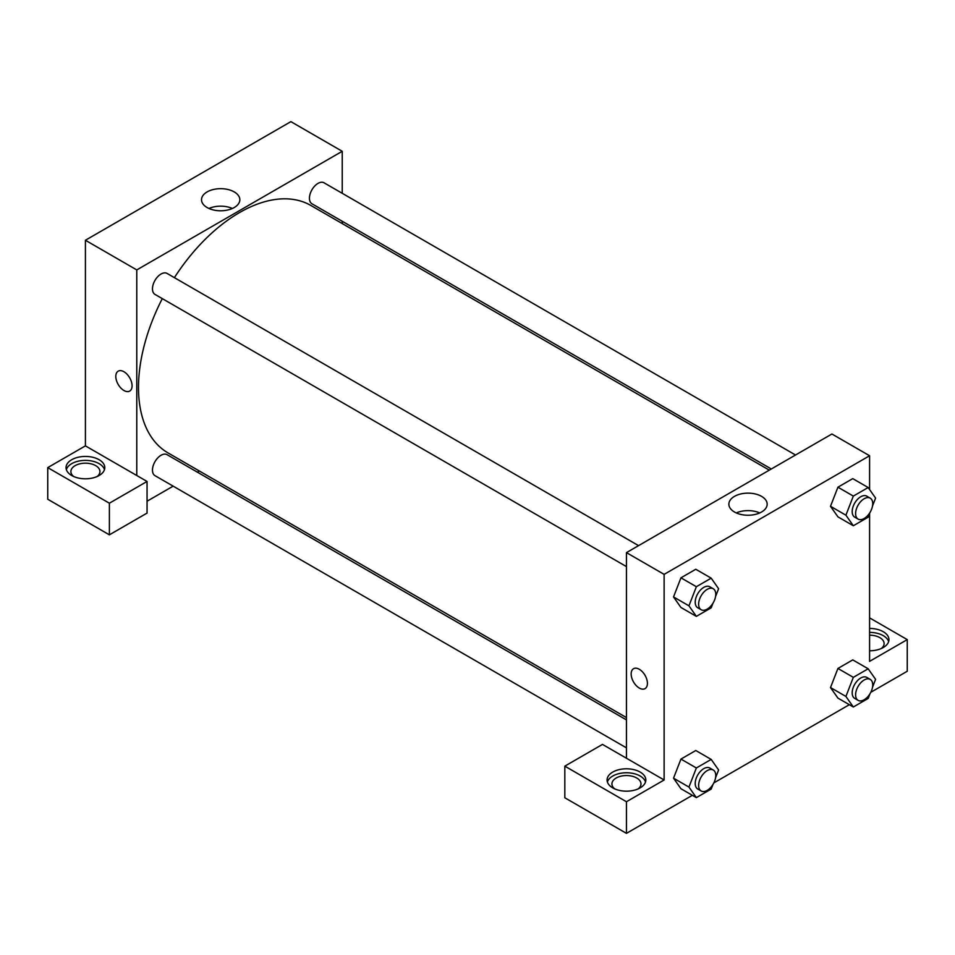 <?xml version="1.0" encoding="UTF-8"?>
<svg xmlns="http://www.w3.org/2000/svg" width="955" height="955" viewBox="0 0 955 955"><rect width="100%" height="100%" fill="white"/><g stroke="black" fill="none" stroke-linecap="round" stroke-linejoin="round"><path stroke-width="1.43" d="M47.75 467.616L47.75 499.25L109.383 534.836L109.383 503.201L47.75 467.616L85.413 445.866L85.413 240.254L290.881 121.643L342.236 151.296L342.236 193.304M71.721 459.713A19.375 11.185 180 0 1 92.826 457.29A19.375 11.185 180 0 1 104.787 467.616A19.375 11.185 180 0 1 85.413 478.801A19.375 11.185 180 0 1 66.05 467.616A19.375 11.185 180 0 1 71.721 459.713M85.413 445.866L147.058 481.451L109.383 503.201M104.489 469.597A19.375 11.185 0 0 0 91.214 460.895A19.375 11.185 0 0 0 71.721 463.664A19.375 11.185 0 0 0 66.349 469.597M73.678 476.509A14.528 8.392 180 0 1 70.885 471.567A14.528 8.392 180 0 1 79.862 463.82A14.528 8.392 180 0 1 95.691 465.634A14.528 8.392 180 0 1 99.941 471.567A14.528 8.392 180 0 1 97.159 476.509M147.058 481.451L147.058 513.086L109.383 534.836M342.236 221.262L342.236 223.577M234.226 207.545A19.16 11.054 180 0 1 213.347 209.945A19.16 11.054 180 0 1 201.517 199.726A19.16 11.054 180 0 1 220.677 188.672A19.16 11.054 180 0 1 239.836 199.726A19.16 11.054 180 0 1 234.226 207.545M136.78 475.518L136.78 269.919L85.413 240.254M136.78 269.919L342.236 151.296M232.399 208.476A19.16 11.054 0 0 0 208.954 208.476M199.38 471.018L197.375 472.176M173.165 486.155L147.058 501.22M118.193 371.161A11.496 6.637 -120 0 0 116.426 380.377A11.496 6.637 -120 0 0 123.947 390.511A11.496 6.637 60 0 1 116.426 380.377A11.496 6.637 60 0 1 118.193 371.161A11.496 6.637 60 0 1 129.689 377.798A11.496 6.637 60 0 1 129.689 391.084A11.496 6.637 60 0 1 123.947 390.511A11.496 6.637 -120 0 0 129.701 391.084M626.456 566.601L154.973 294.391A12.105 6.995 -60 0 1 154.973 280.412A12.105 6.995 -60 0 1 167.077 273.428L638.561 545.639M626.456 747.861L154.973 475.65A12.105 6.995 -60 0 1 154.973 461.671A12.105 6.995 -60 0 1 167.077 454.676L626.456 719.903M771.318 468.989L311.939 203.773A12.105 6.995 -60 0 1 311.939 189.794A12.105 6.995 -60 0 1 324.043 182.799L795.539 455.01M626.456 717.587L168.08 452.945A142.856 82.476 -60 0 1 162.29 298.617M174.395 277.642A142.856 82.476 -60 0 1 310.936 205.504L769.312 470.147M626.456 758.234L602.486 744.399L564.823 766.149L626.456 801.734L664.119 779.984L626.456 758.234L626.456 552.623L831.912 434L869.587 455.75L869.587 489.557M564.823 766.149L564.823 797.771L626.456 833.357L692.363 795.312M713.839 782.909L849.329 704.695M870.805 692.291L907.25 671.246L907.25 639.611L869.587 661.361L869.587 513.527M869.587 635.182A14.528 8.392 180 0 1 879.853 637.642A14.528 8.392 180 0 1 884.115 643.575A14.528 8.392 180 0 1 881.322 648.517M888.651 641.593A19.375 11.185 0 0 0 869.587 632.389M869.587 628.438A19.375 11.185 180 0 1 888.95 639.611A19.375 11.185 180 0 1 869.587 650.797M614.722 788.878A14.528 8.392 180 0 1 611.928 783.936A14.528 8.392 180 0 1 626.456 775.544A14.528 8.392 180 0 1 640.984 783.936A14.528 8.392 180 0 1 638.191 788.878M645.52 781.954A19.375 11.185 0 0 0 632.258 773.264A19.375 11.185 0 0 0 612.764 776.033A19.375 11.185 0 0 0 607.392 781.954M612.764 772.07A19.375 11.185 180 0 1 633.869 769.646A19.375 11.185 180 0 1 645.831 779.984A19.375 11.185 180 0 1 626.456 791.17A19.375 11.185 180 0 1 607.082 779.984A19.375 11.185 180 0 1 612.764 772.07M626.456 801.734L626.456 833.357M869.587 617.873L907.25 639.611M869.957 693.819L868.167 698.439L853.328 706.998L845.915 696.458L853.328 677.346L837.929 668.452L852.755 659.893L837.929 668.452L830.516 687.552L837.929 698.105L830.492 687.576M869.957 512.572L868.167 517.192L853.328 525.751L837.929 516.846L830.492 506.329L837.929 487.193L852.755 478.634L837.929 487.193L853.328 496.087L868.167 487.528L875.58 498.08L872.536 505.923M712.979 603.19L711.189 607.81L696.362 616.369L680.951 607.476L673.526 596.947L680.951 577.823L695.777 569.264L680.951 577.823L696.362 586.716L711.189 578.157L718.602 588.71L715.558 596.553M696.362 767.975L680.951 759.082L695.777 750.511L680.951 759.082L673.538 778.182L680.951 788.735L673.538 778.182L688.949 787.075L696.362 767.975L711.189 759.416L718.602 769.957L715.558 777.812M664.119 779.984L664.119 574.373L869.587 455.75M761.565 496.373A19.16 11.054 180 0 1 767.175 504.192A19.16 11.054 180 0 1 748.016 515.246A19.16 11.054 180 0 1 728.868 504.192A19.16 11.054 180 0 1 740.686 493.974A19.16 11.054 180 0 1 761.565 496.373M664.119 574.373L626.456 552.623M759.738 512.931A19.16 11.054 0 0 0 736.293 512.931M633.547 668.703A11.496 6.637 -120 0 0 631.78 677.919A11.496 6.637 -120 0 0 639.301 688.054A11.496 6.637 60 0 1 631.78 677.919A11.496 6.637 60 0 1 633.547 668.703A11.496 6.637 60 0 1 645.043 675.34A11.496 6.637 60 0 1 645.043 688.615A11.496 6.637 60 0 1 639.301 688.054A11.496 6.637 -120 0 0 645.055 688.615M696.362 616.369L688.949 605.828L696.362 586.716M713.254 588.758L709.828 586.776A12.105 6.995 120 0 0 700.504 590.023A12.105 6.995 120 0 0 695.216 602.211A12.105 6.995 120 0 0 697.723 607.75L701.149 609.732A12.105 6.995 120 0 0 713.254 602.736A12.105 6.995 120 0 0 713.254 588.758A12.105 6.995 120 0 0 703.93 592.005A12.105 6.995 120 0 0 698.642 604.181A12.105 6.995 120 0 0 701.149 609.732M680.951 607.476L673.538 596.935L688.949 605.828M711.189 578.157L695.777 569.264M853.328 525.751L845.915 515.199L853.328 496.087M870.22 498.128L866.806 496.158A12.105 6.995 120 0 0 857.471 499.393A12.105 6.995 120 0 0 852.182 511.582A12.105 6.995 120 0 0 854.689 517.121L858.115 519.102A12.105 6.995 120 0 0 870.22 512.107A12.105 6.995 120 0 0 870.22 498.128A12.105 6.995 120 0 0 860.897 501.375A12.105 6.995 120 0 0 855.608 513.563A12.105 6.995 120 0 0 858.115 519.102M837.929 516.846L830.516 506.305L845.915 515.199M868.167 487.528L852.755 478.634M712.979 784.449L711.189 789.069L696.362 797.628L688.949 787.075M713.254 770.017L709.828 768.035A12.105 6.995 120 0 0 700.504 771.282A12.105 6.995 120 0 0 695.216 783.458A12.105 6.995 120 0 0 697.723 789.009L701.149 790.979A12.105 6.995 120 0 0 713.254 783.995A12.105 6.995 120 0 0 713.254 770.017A12.105 6.995 120 0 0 703.93 773.252A12.105 6.995 120 0 0 698.642 785.44A12.105 6.995 120 0 0 701.149 790.979M696.362 797.628L680.951 788.735M711.189 759.416L695.777 750.511M853.328 677.346L868.167 668.787L875.58 679.339L872.536 687.182M870.22 679.387L866.806 677.405A12.105 6.995 120 0 0 857.471 680.652A12.105 6.995 120 0 0 852.182 692.841A12.105 6.995 120 0 0 854.689 698.38L858.115 700.361A12.105 6.995 120 0 0 870.22 693.366A12.105 6.995 120 0 0 870.22 679.387A12.105 6.995 120 0 0 860.897 682.634A12.105 6.995 120 0 0 855.608 694.81A12.105 6.995 120 0 0 858.115 700.361M853.328 706.998L837.929 698.105M845.915 696.458L830.516 687.552M868.167 668.787L852.755 659.893"/></g></svg>

